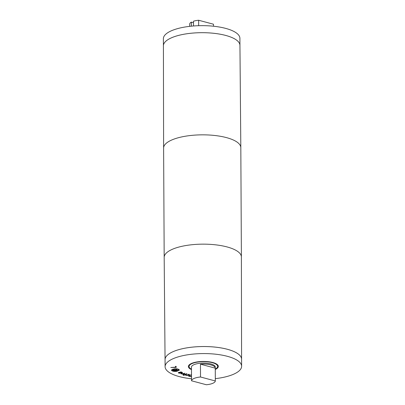 <?xml version="1.0" encoding="UTF-8"?>
<svg xmlns="http://www.w3.org/2000/svg" width="405" height="405" viewBox="0 0 405 405"><rect width="100%" height="100%" fill="white"/><g stroke="black" fill="none" stroke-linecap="round" stroke-linejoin="round"><path stroke-width="0.61" d="M191.352 26.168L191.332 22.123L193.479 22.695M198.673 25.697L198.647 20.25A11.907 4.01 -0.3 0 0 193.469 21.222L193.494 25.981M198.647 20.25L213.46 24.214L213.475 26.224M189.682 26.345L189.672 24.037A11.907 4.01 -0.3 0 1 191.332 22.123M181.106 373.987L184.953 373.304L183.268 374.666L182.721 374.493L184.062 373.461L181.101 373.739M183.268 374.666L183.019 374.266M184.665 373.213L183.262 374.341M184.032 374.848L186.518 373.744L187.064 373.881L184.574 374.984L184.032 374.848M184.574 374.984L184.488 374.645M186.604 373.764L184.574 374.666M191.509 375.04L189.439 375.47L189.454 376.129L191.125 376.503L191.514 376.215M189.808 374.939L189.439 375.151L189.449 375.81M189.439 375.151L189.454 376.129M189.459 376.134L188.492 375.643M191.514 376.792L188.801 376.225L188.446 375.805L188.76 375.369L191.504 374.817M191.514 376.473L191.221 376.427M186.842 375.253L185.282 375.157L185.672 374.954L187.156 375.091L188.725 374.26L189.307 374.382L187.09 375.551L186.513 375.425L186.842 375.101M187.09 375.551L186.842 375.177M188.872 374.291L187.085 375.227M183.141 375.212L184.199 375.177L183.141 375.212M183.764 375.369L183.759 375.065M180.843 373.106L179.491 372.544L179 372.782L179.992 373.192L180.843 373.106L180.838 372.823M179.491 372.225L178.995 372.463L179.233 373.051M178.995 372.463L179.233 372.732L178.995 372.463M179.491 372.544L179.491 372.261L181.248 372.995L181.546 372.327L180.883 371.911L182.544 372.641L181.648 373.187L178.767 373.162L178.382 372.757L179.481 372.261M180.883 372.149L180.286 372.068L180.873 371.911M181.546 372.048L181.885 372.615L181.718 372.094M179.025 372.929L178.382 372.438M182.473 372.484L181.587 372.878M181.192 372.97L180.838 373.025M176.56 371.142C178.428 370.843 179.076 370.362 178.504 369.694C177.643 369.071 176.226 368.859 174.251 369.061C172.378 369.36 171.73 369.841 172.302 370.504C173.163 371.132 174.58 371.344 176.56 371.142M178.499 369.375L178.737 370.109L178.073 369.102M172.631 369.163L172.069 369.77L172.302 370.504M174.034 368.869C176.383 368.626 178.063 368.879 179.076 369.623L179.359 370.114L176.772 371.334C174.428 371.577 172.748 371.324 171.73 370.58L171.447 370.084L174.034 368.869M172.738 370.783L171.477 369.927M179.329 369.957L178.165 370.727M173.664 370.013L174.145 370.58L175.269 370.438L174.514 369.902L173.664 370.013L173.659 369.709M173.73 369.967L173.725 369.699M175.269 370.438L174.823 369.719M174.808 370.023L174.808 369.714M176.782 369.223L177.036 369.451L175.567 370.109L175.846 370.362L177.982 370.302L173.78 370.848L173.072 370.21L173.573 369.719L175.289 369.892L176.782 369.223M173.072 370.21L173.067 369.957M173.78 370.848L173.107 369.927M175.745 370.276L175.269 370.337M174.049 370.494L173.775 370.529M175.567 370.109L175.562 369.79L176.798 369.238M175.451 366.363L176.094 366.348L176.226 367.411L170.788 367.512L175.552 367.178L175.451 366.363M175.552 367.178L175.492 366.363M176.185 367.092L175.552 367.102M191.524 378.776A38.262 12.889 -0.3 0 1 179.314 376.604A38.262 12.889 -0.3 0 1 165.093 366.667A38.262 12.889 -0.3 0 1 203.29 353.575A38.262 12.889 -0.3 0 1 241.623 366.267A38.262 12.889 -0.3 0 1 215.318 378.655M191.479 369.588A14.965 5.042 -0.3 0 1 188.391 366.545A14.965 5.042 -0.3 0 1 203.33 361.422A14.965 5.042 -0.3 0 1 218.325 366.388A14.965 5.042 -0.3 0 1 215.273 369.461M191.474 368.282A11.907 4.01 -0.3 0 1 191.464 368.13A11.907 4.01 -0.3 0 1 191.469 367.978L191.54 380.786L206.353 384.75A11.907 4.01 -0.3 0 0 215.328 380.963L200.515 376.999L200.45 364.191L215.263 368.155L215.328 380.963M200.45 364.191A11.907 4.01 -0.3 0 1 215.273 368.003A11.907 4.01 -0.3 0 1 215.263 368.155M191.54 380.786A11.907 4.01 -0.3 0 1 200.515 376.999M191.479 369.193A14.286 4.814 -0.3 0 1 189.074 366.54A14.286 4.814 -0.3 0 1 203.335 361.655A14.286 4.814 -0.3 0 1 217.642 366.388A14.286 4.814 -0.3 0 1 215.268 369.066M191.464 368.13L191.459 367.168A11.907 4.01 -0.3 0 1 203.34 363.093A11.907 4.01 -0.3 0 1 215.268 367.041L215.273 368.003M165.093 366.667L165.058 359.625A38.262 12.889 -0.3 0 1 203.254 346.538A38.262 12.889 -0.3 0 1 241.588 359.225L241.39 256.967A38.607 13.006 179.7 0 0 241.39 256.952A38.607 13.006 179.7 0 0 215.622 244.833A38.607 13.006 179.7 0 0 172.758 249.121A38.607 13.006 179.7 0 0 164.182 257.357A38.607 13.006 179.7 0 0 164.182 257.372L165.058 359.625A38.262 12.889 179.7 0 1 173.558 351.459A38.262 12.889 179.7 0 1 216.047 347.201A38.262 12.889 179.7 0 1 241.588 359.22M163.377 38.733A38.262 12.889 -0.3 0 1 201.574 25.647A38.262 12.889 -0.3 0 1 239.907 38.333L239.942 45.375A38.262 12.889 -0.3 0 0 201.609 32.684A38.262 12.889 -0.3 0 0 163.412 45.775L163.377 38.733M241.39 256.952L240.818 147.643A38.607 13.006 179.7 0 0 240.818 147.628L239.942 45.365A38.262 12.889 179.7 0 0 214.377 33.362A38.262 12.889 179.7 0 0 171.912 37.619A38.262 12.889 179.7 0 0 163.412 45.765L163.61 148.033A38.607 13.006 179.7 0 0 163.61 148.048L164.182 257.357M188.801 376.225L188.801 375.906M178.767 373.162L178.767 372.843M181.648 373.187L181.648 372.863M171.73 370.58L171.725 370.256M240.818 147.628A38.607 13.006 179.7 0 0 215.025 135.518A38.607 13.006 179.7 0 0 172.186 139.811A38.607 13.006 179.7 0 0 163.61 148.033M189.181 375.83L189.181 375.506M178.975 372.843L178.975 372.524M217.642 366.388L217.637 364.89M189.074 366.54L189.064 365.037M241.623 366.267L241.588 359.225"/></g></svg>
